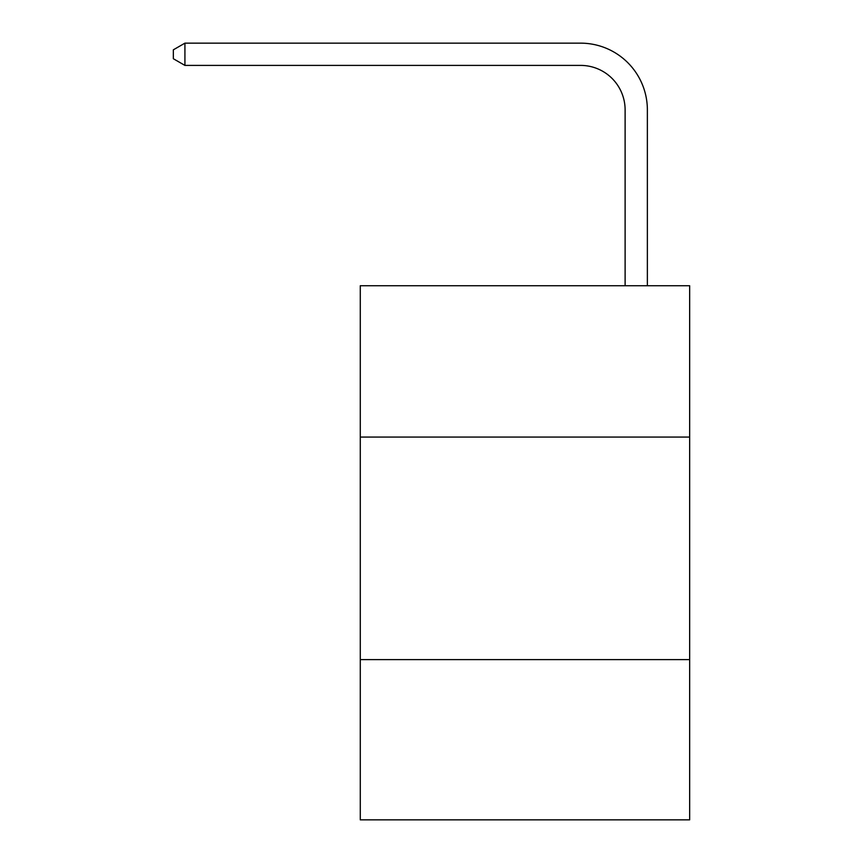 <?xml version="1.0" encoding="UTF-8"?>
<svg xmlns="http://www.w3.org/2000/svg" width="863" height="863" viewBox="0 0 863 863"><rect width="100%" height="100%" fill="white"/><g stroke="black" fill="none" stroke-linecap="round" stroke-linejoin="round"><path stroke-width="1.29" d="M689.656 437.066L689.656 285.729L360.281 285.729L360.281 437.066L689.656 437.066L689.656 819.85L360.281 819.85L360.281 437.066M689.656 659.612L360.281 659.612M625.114 285.729L625.114 109.914A44.509 44.509 3.7 0 0 580.605 65.405L184.919 65.405L173.344 58.727L173.344 49.827L184.919 43.15L580.605 43.15A66.764 66.764 -176.3 0 1 647.369 109.914L647.369 285.729M625.114 109.914A44.509 44.509 3.7 0 0 580.605 65.405A44.509 44.509 3.7 0 1 625.114 109.914A44.509 44.509 3.7 0 0 580.605 65.405A44.509 44.509 3.7 0 1 625.114 109.914A44.509 44.509 3.7 0 0 580.605 65.405A44.509 44.509 3.7 0 1 625.114 109.914A44.509 44.509 3.7 0 0 580.605 65.405A44.509 44.509 3.7 0 1 625.114 109.914A44.509 44.509 3.7 0 0 580.605 65.405A44.509 44.509 3.7 0 1 625.114 109.914A44.509 44.509 3.7 0 0 580.605 65.405A44.509 44.509 3.7 0 1 625.114 109.914A44.509 44.509 3.7 0 0 580.605 65.405A44.509 44.509 3.7 0 1 625.114 109.914A44.509 44.509 3.7 0 0 580.605 65.405A44.509 44.509 3.7 0 1 625.114 109.914A44.509 44.509 3.7 0 0 580.605 65.405A44.509 44.509 3.7 0 1 625.114 109.914M184.919 65.405L184.919 43.15L580.605 43.15"/></g></svg>
